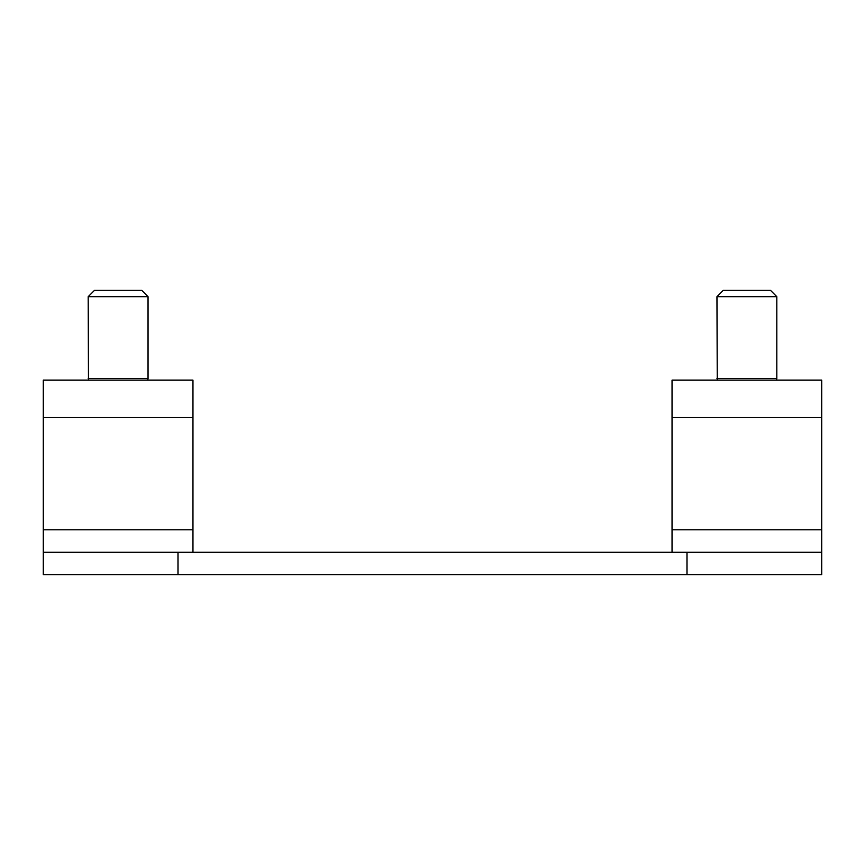 <?xml version="1.0" encoding="UTF-8"?>
<svg xmlns="http://www.w3.org/2000/svg" width="865" height="865" viewBox="0 0 865 865"><rect width="100%" height="100%" fill="white"/><g stroke="black" fill="none" stroke-linecap="round" stroke-linejoin="round"><path stroke-width="1.3" d="M672.04 552.27L672.04 380.103L821.75 380.103L821.75 552.27L687.005 552.27L687.005 574.728L821.75 574.728L821.75 552.27M687.005 552.27L43.25 552.27L43.25 380.103L192.96 380.103L192.96 552.27M778.338 380.103L715.452 380.103M784.317 380.103L821.75 380.103M672.04 380.103L709.462 380.103M43.25 552.27L43.25 574.728L687.005 574.728M716.955 378.6L776.835 378.6L776.835 296.706L716.955 296.706L717.236 380.103M776.554 380.103L776.835 378.6M716.955 296.706L723.378 290.272L770.401 290.272L776.835 296.706M88.165 378.6L148.045 378.6L148.045 296.706L88.165 296.706L88.446 380.103M147.764 380.103L148.045 378.6M88.165 296.706L94.599 290.272L141.622 290.272L148.045 296.706M672.04 417.525L821.75 417.525M672.04 529.812L821.75 529.812M43.25 417.525L192.96 417.525M43.25 529.812L192.96 529.812M177.995 552.27L177.995 574.728"/></g></svg>
